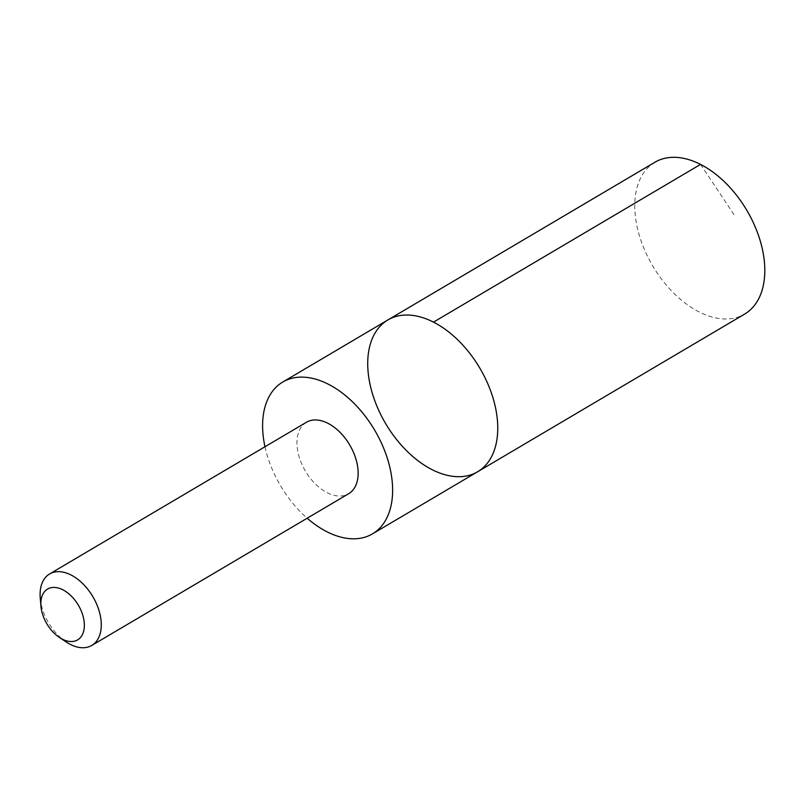 <?xml version="1.0" encoding="UTF-8"?>
<svg xmlns="http://www.w3.org/2000/svg" width="805" height="805" viewBox="0 0 805 805"><rect width="100%" height="100%" fill="white"/><g stroke="black" fill="none" stroke-linecap="round" stroke-linejoin="round"><path stroke-width="0.6" stroke-dasharray="4.03 3.02" d="M654.938 162.218A88.188 54.66 -120.6 0 0 651.728 264.221A88.188 54.66 -120.6 0 0 742.462 315.258A88.188 54.66 -120.6 0 0 744.625 314.081M264.986 446.755A88.178 54.649 -120.6 0 0 307.188 518.219M477.586 471.79A88.178 54.649 59.4 0 1 385.686 423.661A88.178 54.649 59.4 0 1 387.899 319.937M306.443 422.263A41.498 25.72 -120.6 0 0 304.934 470.261A41.498 25.72 -120.6 0 0 347.629 494.28A41.498 25.72 -120.6 0 0 348.656 493.727M40.25 598.105A41.498 25.72 -120.6 0 0 66.141 641.947M700.561 164.391L735.589 217.008"/><path stroke-width="1.21" d="M390.063 318.76A88.178 54.649 59.4 0 1 480.796 369.797A88.178 54.649 59.4 0 1 477.586 471.79A88.178 54.649 59.4 0 1 385.686 423.661A88.178 54.649 59.4 0 1 387.899 319.937A88.178 54.649 59.4 0 1 390.063 318.76A88.178 54.649 59.4 0 1 480.796 369.797A88.178 54.649 59.4 0 1 477.586 471.79L744.625 314.081A88.188 54.66 -120.6 0 0 747.845 212.077A88.188 54.66 -120.6 0 0 657.101 161.04A88.188 54.66 -120.6 0 0 654.938 162.218L387.899 319.937A88.178 54.649 59.4 0 1 390.063 318.76M307.188 518.219A88.178 54.649 -120.6 0 0 370.28 535.063A88.178 54.649 -120.6 0 0 372.443 533.886A88.178 54.649 -120.6 0 0 375.663 431.883A88.178 54.649 -120.6 0 0 284.93 380.856A88.178 54.649 -120.6 0 0 282.766 382.033A88.178 54.649 -120.6 0 0 264.986 446.755M59.359 637.419L66.141 641.947A41.498 25.72 -120.6 0 0 90.764 645.982A41.498 25.72 -120.6 0 0 91.79 645.429L348.656 493.727A41.498 25.72 -120.6 0 0 349.692 444.913A41.498 25.72 -120.6 0 0 306.443 422.263L49.578 573.965A41.498 25.72 -120.6 0 0 40.25 598.105L40.944 606.235A29.523 18.294 -120.6 0 0 59.359 637.419A29.523 18.294 -120.6 0 0 76.878 640.287A29.523 18.294 -120.6 0 0 70.599 595.378A29.523 18.294 -120.6 0 0 40.944 606.235M91.79 645.429A41.498 25.72 -120.6 0 0 92.827 596.616A41.498 25.72 -120.6 0 0 49.578 573.965M433.513 322.111L700.561 164.391M372.443 533.886L477.586 471.79M282.766 382.033L387.899 319.937"/></g></svg>
